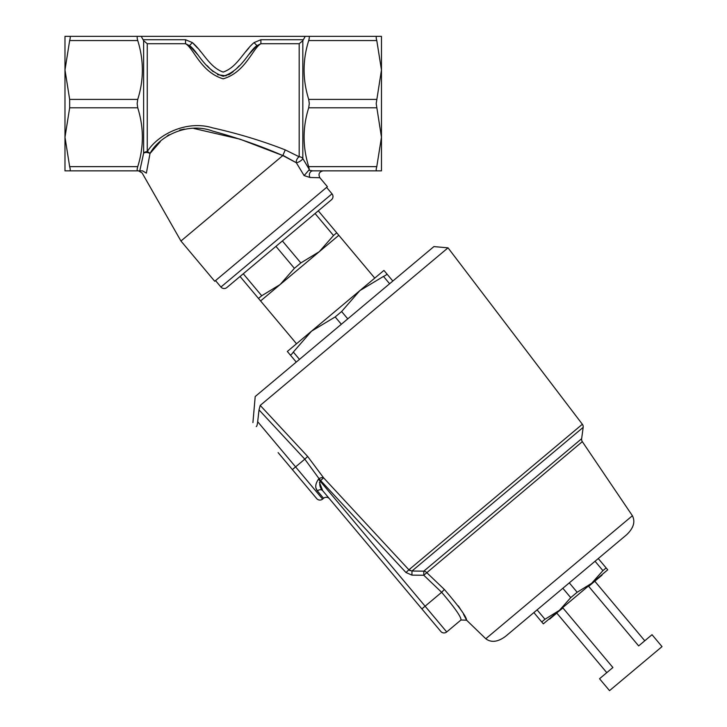 <?xml version="1.0" encoding="UTF-8"?>
<svg xmlns="http://www.w3.org/2000/svg" width="727" height="727" viewBox="0 0 727 727"><rect width="100%" height="100%" fill="white"/><g stroke="black" fill="none" stroke-linecap="round" stroke-linejoin="round"><path stroke-width="1.09" d="M599.539 678.736L609.535 690.65L662.015 646.612L652.019 634.698L644.776 640.778L594.795 581.218L601.765 574.821L549.294 618.85L562.925 607.963L612.897 667.522L599.539 678.736L606.781 672.657L556.8 613.097L549.557 619.177M626.574 534.799L505.574 636.334L626.574 534.799C633.544 528.175 635.48 521.822 632.399 515.734L582.318 441.643A4.198 4.198 0 0 1 581.636 438.717L583.172 427.367L509.572 489.126L411.982 571.022L423.805 571.158A4.198 3.944 -130 0 1 426.495 572.394L444.37 589.461C459.128 606.654 466.543 616.905 466.598 620.195L463.49 614.242M505.574 636.334C497.841 642.041 491.243 642.85 485.781 638.751L466.598 620.195L460.973 619.995L446.714 631.954A4.198 4.198 0 0 1 440.789 631.436L322.697 490.698A4.198 3.244 -40 0 0 317.39 490.916C314.882 487.717 315.264 483.809 318.526 479.184L319.098 478.702L304.804 459.155L295.589 466.888L322.606 499.086A4.198 4.198 0 0 1 316.681 498.568L278.114 452.603M215.528 280.595L220.926 287.029A4.198 4.198 0 0 0 226.851 287.547L331.485 199.743A4.198 4.198 0 0 0 332.003 193.827L326.605 187.384M305.976 485.809L316.681 498.568M319.444 482.364L322.697 490.698L407.583 591.86M322.606 499.086L323.57 498.268A4.198 4.198 0 0 1 329.485 498.795M256.267 426.558C256.849 426.404 257.322 424.786 257.676 421.705L259.021 409.892L260.221 405.412L307.675 456.483L323.597 477.821L408.901 569.804L582.354 424.259A4.198 4.198 0 0 1 583.172 427.367M409.156 570.05L410.101 570.659M193.927 128.497L239.919 139.148L282.803 155.56L180.95 241.019L214.719 281.267L327.404 186.712L319.88 177.742L310.011 177.479L304.113 175.598L296.325 162.739L282.803 155.56C260.702 145.954 237.356 137.812 212.766 131.124C187.957 121.718 159.304 135.822 149.998 153.515L146.372 173.126L142.519 170.845L138.493 170.845L139.784 170.845L143.628 153.224A4.198 3.199 180 0 1 147.263 151.625C158.004 134.268 186.848 119.891 212.529 127.843C238.029 133.55 262.283 140.902 285.275 149.898L299.179 156.796A4.198 3.544 180 0 1 302.823 158.568L309.275 169.409L308.802 170.209L312.901 170.845L376.786 170.845C376.013 170.736 376.013 169.336 376.786 166.637L381.466 137.221L376.204 103.597L381.466 69.974L376.786 40.548C376.013 37.868 376.013 36.459 376.786 36.35L381.466 36.35L381.466 170.845L376.786 170.845M285.275 149.898L282.912 155.314L296.325 162.739A4.198 1.227 149.2 0 0 301.323 160.34A4.198 1.227 149.2 0 0 302.823 158.568L302.823 40.685L305.231 36.35L308.711 36.35C309.484 36.45 309.484 37.859 308.711 40.548C302.55 60.068 302.55 79.688 308.711 99.39L309.293 103.597L308.711 107.796C302.55 127.316 302.55 146.936 308.711 166.637L309.275 169.409M296.325 162.739A4.198 2.472 117.6 0 1 296.516 160.34A4.198 2.472 117.6 0 1 299.179 156.796L299.179 43.711L302.823 40.685M139.784 170.845L137.739 170.845C136.967 170.736 136.967 169.336 137.739 166.637C143.901 147.118 143.901 127.507 137.739 107.796L137.158 103.597L137.739 99.39C143.901 79.87 143.901 60.259 137.739 40.548C136.967 37.868 136.967 36.459 137.739 36.35L69.656 36.35C70.428 36.45 70.428 37.859 69.656 40.548L64.985 69.974L64.985 36.35L69.656 36.35M299.179 43.711L260.902 43.711L256.985 45.628L260.902 43.711C252.623 48.355 245.69 72.218 223.198 78.825C200.779 72.191 193.818 48.373 185.549 43.711L189.456 45.628C197.689 50.935 204.314 70.11 223.189 76.28C242.136 70.174 248.743 50.926 256.985 45.628L248.398 55.043M652.019 634.698L638.66 645.912L588.679 586.353L602.038 575.139M316.2 488.535L317.39 490.916L323.57 498.268M252.923 422.587L255.204 396.533L433.892 246.589L448.023 247.834L260.221 405.412L293.826 441.58M338.818 235.294L336.728 232.804L333.511 235.503L319.262 251.706L338.818 235.294L374.75 278.114L359.783 290.673L383.474 276.414C386.028 275.269 387.1 274.37 386.691 273.706L383.929 270.417L296.516 343.762L260.584 300.942L280.14 284.53L261.711 295.753L258.494 298.452L260.584 300.942M294.39 268.327L300.833 262.929L319.262 251.706L280.14 284.53L294.39 268.327L275.951 246.353L243.272 273.77L261.711 295.753M407.765 592.078L421.878 608.899L425.104 606.2L446.714 631.954M64.985 170.845L64.985 69.974L69.656 99.39L69.656 107.796L64.985 137.221L69.656 166.637C70.428 169.327 70.428 170.727 69.656 170.845L64.985 170.845M278.359 452.894L284.457 460.164M392.844 281.04L386.691 273.706M311.483 331.203L287.338 351.459L296.252 362.082L290.1 354.758C290.673 355.276 291.745 354.376 293.326 352.05L311.483 331.203L335.174 316.936L341.617 311.529L359.783 290.673M137.739 36.35L141.22 36.35L143.628 40.685L143.628 153.224A4.198 2.236 -168.6 0 1 149.998 153.515L160.34 141.629M167.165 136.013L169.164 134.704M179.76 130.069L184.34 129.079M146.372 173.126C140.747 172.908 140.747 172.908 146.372 173.126C140.747 172.908 140.747 172.908 146.372 173.126M336.728 232.804L318.29 210.821L315.064 213.529L333.511 235.503M258.494 298.452L240.055 276.469M460.973 619.995C461.345 617.123 454.902 607.89 441.652 592.305L425.104 606.2L318.526 479.184M461 610.017L458.328 605.909M405.975 572.522L320.652 480.556L323.597 477.821L408.901 569.804L405.975 572.522L411.927 575.121L423.768 575.248L441.652 592.305L444.37 589.461L439.235 584.563M439.217 584.544L433.374 578.965M591.624 583.327L602.919 570.631L606.145 567.932L607.727 569.823L591.624 583.327L577.165 592.251L570.722 597.649L559.436 610.344L543.333 623.848L533.882 612.579M559.436 610.344L544.968 619.259L541.751 621.967M606.145 567.932L598.266 558.554L606.145 567.932M141.22 36.35L305.231 36.35M308.711 36.35L376.786 36.35M137.739 170.845L69.656 170.845M239.274 65.721L236.529 68.62M229.85 74.136L223.244 76.28M209.903 68.602L207.159 65.694M198.026 55.007L189.456 45.628L192.391 42.611L185.549 39.721L185.549 43.711L147.263 43.711L147.263 151.625A4.198 2.863 37.7 0 1 149.998 153.515M189.774 45.937L195.727 52.326M210.203 68.901L213.202 71.655M217.6 74.708L226.106 75.844M228.851 74.708L233.231 71.673M197.608 48.109L192.391 42.611C203.142 51.799 209.285 67.138 223.162 72.073C237.138 67.302 243.263 51.799 254.059 42.611L260.902 39.721L303.35 39.721M248.834 48.118L245.59 51.844M200.852 51.844L199.734 50.536M582.318 441.643L423.768 575.248L423.805 571.158L411.982 571.022L411.927 575.121M310.011 177.479A4.198 3.553 90 0 1 309.747 173.117A4.198 3.553 90 0 1 312.901 170.845M304.113 175.598L308.802 170.209M260.902 43.711L260.902 39.721M256.985 45.628L254.059 42.611M143.628 40.685L147.263 43.711M323.597 477.821A4.198 2.39 -30.3 0 0 319.098 478.702L320.652 480.556L320.08 481.038C319.208 484.773 320.08 487.99 322.697 490.698M408.901 569.804L411.982 571.022M220.926 287.029L332.003 193.827M423.805 571.158L581.636 438.717M308.711 99.39L376.786 99.39M485.781 638.751L632.399 515.734M389.617 283.739L383.474 276.414M347.77 318.862L341.617 311.529M341.327 324.26L335.174 316.936M299.469 359.383L293.326 352.05M300.833 262.929L282.385 240.946M257.676 421.705L295.589 466.888L292.363 469.587M307.675 456.483L304.804 459.155L259.021 409.892M544.968 619.259L537.099 609.88M570.722 597.649L562.852 588.27M577.165 592.251L569.296 582.863M602.919 570.631L595.049 561.253M137.739 166.637L69.656 166.637M137.739 107.796L69.656 107.796M137.739 99.39L69.656 99.39M137.739 40.548L69.656 40.548M308.711 40.548L376.786 40.548M308.711 107.796L376.786 107.796M308.711 166.637L376.786 166.637M143.101 39.721L185.549 39.721M138.493 170.845L142.138 172.962L180.95 241.019M582.354 424.259L448.023 247.834M319.88 177.742C318.09 174.107 319.162 171.808 323.106 170.845"/></g></svg>

